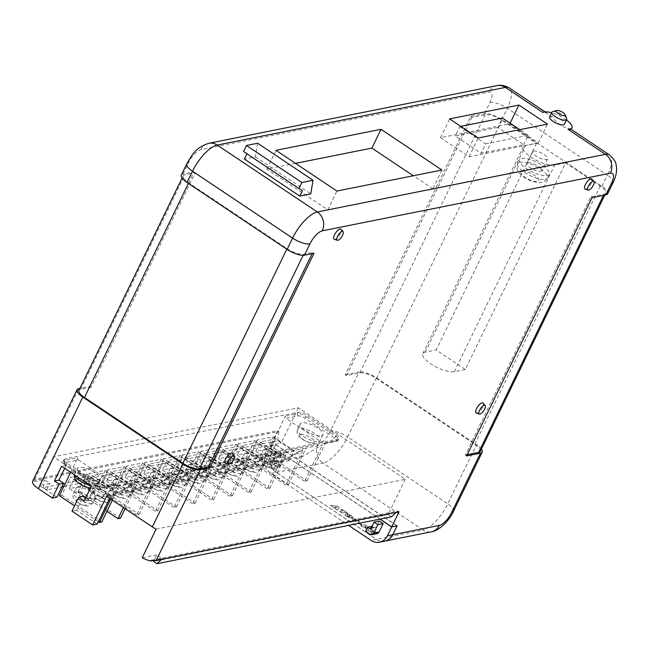 <?xml version="1.0" encoding="UTF-8"?>
<svg xmlns="http://www.w3.org/2000/svg" width="649" height="649" viewBox="0 0 649 649"><rect width="100%" height="100%" fill="white"/><g stroke="black" fill="none" stroke-linecap="round" stroke-linejoin="round"><path stroke-width="0.49" stroke-dasharray="3.25 2.43" d="M379.324 521.058L376.59 526.688A1.655 1.444 78.7 0 1 374.627 527.248L372.924 526.104L370.871 530.33L375.13 533.178A3.31 2.88 -101.3 0 0 377.15 533.608M384.792 541.128A13.791 12.007 78.7 0 1 376.388 539.343L276.296 472.423A13.791 12.007 78.7 0 1 271.347 453.562L266.017 454.625L270.3 445.798L379.949 519.111M266.017 454.625A13.791 12.007 -101.3 0 0 270.966 473.486L348.586 525.382M273.002 461.163A3.31 2.88 -101.3 0 0 274.186 465.69L278.445 468.537L280.498 464.311L278.794 463.167A1.655 1.444 78.7 0 1 278.202 460.904L280.936 455.274L277.107 452.71L273.002 461.163L267.664 462.226A3.31 2.88 -101.3 0 0 268.856 466.753L273.115 469.6L278.445 468.537M270.3 445.798L275.63 444.735L271.347 453.562M275.63 444.735L396.928 525.828M371.966 526.298L372.924 526.104M365.541 531.401L370.871 530.33M273.115 469.6L275.168 465.374L280.498 464.311M275.168 465.374L273.464 464.238A1.655 1.444 78.7 0 1 272.872 461.974L275.606 456.336L280.936 455.274M275.606 456.336L271.769 453.773L277.107 452.71M271.769 453.773L267.664 462.226M497.872 127.431L455.225 135.965L481.055 153.237L523.702 144.703L497.872 127.431L502.431 118.045M460.782 126.377L459.784 126.571L455.225 135.965M459.784 126.571L485.614 143.843L481.055 153.237M485.614 143.843L528.262 135.317L523.702 144.703M528.262 135.317L519.808 129.662M339.597 511.436L341.804 512.913L345.017 512.272L346.955 513.57L348.059 513.351L341.966 509.278L340.863 509.497L342.802 510.795L339.549 511.534L341.804 512.913M341.763 513.01L344.968 512.369L346.915 513.667L348.018 513.44L341.918 509.368L340.814 509.587L342.802 510.795M342.761 510.893L339.549 511.534M370.684 532.35L372.948 533.859L377.256 532.991L371.982 529.681L368.648 529.113L367.902 529.535L368.421 530.679L372.988 533.762L377.304 532.902L372.031 529.592L368.697 529.024L367.942 529.438L368.47 530.582L370.733 532.253M371.845 532.164L370.855 530.59L373.946 531.742L371.845 532.164L370.904 530.501L373.986 531.645L371.893 532.066M370.36 530.825L370.904 530.501L370.36 530.825M358.053 522.859L360.438 524.457L361.542 524.238L359.157 522.64L358.005 522.956L360.438 524.457M360.39 524.554L361.501 524.327L359.157 522.64M359.116 522.737L358.005 522.956M353.186 520.741L358.353 522.275L359.238 521.804L357.615 519.857L352.431 518.316L351.555 518.786L353.186 520.741L358.402 522.177L359.278 521.715L357.656 519.768L352.48 518.218L351.596 518.689L353.234 520.652M354.459 519.679L356.601 520.052L356.317 520.92L354.176 520.539L354.459 519.679L356.65 519.954L356.358 520.822L354.216 520.441L354.508 519.581L354.176 520.539L354.459 519.679M356.601 520.052L356.317 520.92L356.601 520.052M335.371 508.735L337.521 510.171L339.435 507.705L337.196 506.204L330.455 505.449L337.569 510.082L339.484 507.615L337.237 506.115L330.495 505.352L335.419 508.638M336.953 507.226L336.141 507.997L334.746 507.072L336.993 507.129L336.182 507.907L334.795 506.974L336.993 507.129M360.844 525.763L366.677 528.894L367.691 528.692L366.896 526.161L365.046 524.927L360.933 525.057L361.728 525.585L360.844 525.763L362.832 526.972L363.716 526.793L366.717 528.805L367.74 528.602L366.936 526.063L365.095 524.83L360.982 524.96L361.777 525.495L360.893 525.674M365.793 526.42L366.141 527.726L364.568 526.672L365.841 526.331L366.19 527.629L364.608 526.574L365.841 526.331M349.349 516.937L347.88 516.426L347.499 515.695L349.397 516.847L347.539 515.606L349.032 516.109L349.349 516.937M351.231 518.251L351.206 517.253L353.251 517.488L352.894 517.764L351.417 515.72L347.499 514.162L347.515 514.917L345.106 514.625L345.528 514.316C344.822 514.681 345.325 515.411 347.037 516.507L351.231 518.251L351.158 517.35L352.934 517.667L351.458 515.622L347.548 514.065L347.564 514.819L345.487 514.414C344.781 514.771 345.276 515.501 346.996 516.604L351.231 518.251M347.499 514.162L347.515 514.917L347.499 514.162M350.939 516.539L349.308 515.322L350.939 516.539M349.641 516.069L349.308 515.322L349.641 516.069M98.502 480.406A12.631 4.089 25.9 0 0 100.116 479.408A12.631 4.089 25.9 0 0 92.783 471.385A12.631 4.089 25.9 0 0 79.008 467.369A12.631 4.089 25.9 0 0 77.393 468.367A12.631 4.089 25.9 0 0 84.727 476.39A12.631 4.089 25.9 0 0 98.502 480.406M321.369 435.82A12.631 4.089 25.9 0 0 322.975 434.822A12.631 4.089 25.9 0 0 315.641 426.799A12.631 4.089 25.9 0 0 301.866 422.783A12.631 4.089 25.9 0 0 300.252 423.781A12.631 4.089 25.9 0 0 307.585 431.804A12.631 4.089 25.9 0 0 321.369 435.82M77.336 487.294A11.033 3.578 -154.1 0 1 89.375 490.806A11.033 3.578 -154.1 0 1 95.784 497.807A11.033 3.578 -154.1 0 1 94.373 498.683A11.033 3.578 -154.1 0 1 82.342 495.171A11.033 3.578 -154.1 0 1 75.933 488.17A11.033 3.578 -154.1 0 1 77.336 487.294M95.995 483.562A11.033 3.578 -154.1 0 1 108.034 487.066A11.033 3.578 -154.1 0 1 114.443 494.076A11.033 3.578 -154.1 0 1 113.031 494.952A11.033 3.578 -154.1 0 1 101.001 491.439A11.033 3.578 -154.1 0 1 94.584 484.438A11.033 3.578 -154.1 0 1 95.995 483.562M114.654 479.83A11.033 3.578 -154.1 0 1 126.693 483.335A11.033 3.578 -154.1 0 1 133.102 490.344A11.033 3.578 -154.1 0 1 131.69 491.22A11.033 3.578 -154.1 0 1 119.659 487.707A11.033 3.578 -154.1 0 1 113.242 480.698A11.033 3.578 -154.1 0 1 114.654 479.83M133.313 476.09A11.033 3.578 -154.1 0 1 145.352 479.603A11.033 3.578 -154.1 0 1 151.761 486.612A11.033 3.578 -154.1 0 1 150.349 487.488A11.033 3.578 -154.1 0 1 138.31 483.976A11.033 3.578 -154.1 0 1 131.901 476.966A11.033 3.578 -154.1 0 1 133.313 476.09M151.971 472.358A11.033 3.578 -154.1 0 1 164.01 475.871A11.033 3.578 -154.1 0 1 170.419 482.88A11.033 3.578 -154.1 0 1 169.008 483.748A11.033 3.578 -154.1 0 1 156.969 480.244A11.033 3.578 -154.1 0 1 150.56 473.235A11.033 3.578 -154.1 0 1 151.971 472.358M170.63 468.627A11.033 3.578 -154.1 0 1 182.669 472.139A11.033 3.578 -154.1 0 1 189.078 479.14A11.033 3.578 -154.1 0 1 187.666 480.017A11.033 3.578 -154.1 0 1 175.628 476.512A11.033 3.578 -154.1 0 1 169.219 469.503A11.033 3.578 -154.1 0 1 170.63 468.627M189.289 464.895A11.033 3.578 -154.1 0 1 201.328 468.408A11.033 3.578 -154.1 0 1 207.737 475.409A11.033 3.578 -154.1 0 1 206.325 476.285A11.033 3.578 -154.1 0 1 194.286 472.772A11.033 3.578 -154.1 0 1 187.877 465.771A11.033 3.578 -154.1 0 1 189.289 464.895M207.948 461.163A11.033 3.578 -154.1 0 1 219.979 464.676A11.033 3.578 -154.1 0 1 226.396 471.677A11.033 3.578 -154.1 0 1 224.984 472.553A11.033 3.578 -154.1 0 1 212.945 469.04A11.033 3.578 -154.1 0 1 206.536 462.039A11.033 3.578 -154.1 0 1 207.948 461.163M226.606 457.431A11.033 3.578 -154.1 0 1 238.637 460.936A11.033 3.578 -154.1 0 1 245.054 467.945A11.033 3.578 -154.1 0 1 243.643 468.821A11.033 3.578 -154.1 0 1 231.604 465.309A11.033 3.578 -154.1 0 1 225.195 458.308A11.033 3.578 -154.1 0 1 226.606 457.431M245.265 453.7A11.033 3.578 -154.1 0 1 257.296 457.204A11.033 3.578 -154.1 0 1 263.705 464.213A11.033 3.578 -154.1 0 1 262.301 465.09A11.033 3.578 -154.1 0 1 250.263 461.577A11.033 3.578 -154.1 0 1 243.854 454.568A11.033 3.578 -154.1 0 1 245.265 453.7M263.924 449.96A11.033 3.578 -154.1 0 1 275.955 453.473A11.033 3.578 -154.1 0 1 282.364 460.482A11.033 3.578 -154.1 0 1 280.96 461.358A11.033 3.578 -154.1 0 1 268.921 457.845A11.033 3.578 -154.1 0 1 262.512 450.836A11.033 3.578 -154.1 0 1 263.924 449.96M225.576 463.297A6.068 2.255 123.8 0 0 231.661 457.561A6.068 2.255 123.8 0 0 232.285 453.262M334.349 239.303A6.068 2.255 123.8 0 0 340.433 233.567A6.068 2.255 123.8 0 0 341.049 229.267M476.398 413.121A6.068 2.255 123.8 0 0 482.483 407.377A6.068 2.255 123.8 0 0 483.107 403.086M585.171 189.119A6.068 2.255 123.8 0 0 591.255 183.383A6.068 2.255 123.8 0 0 591.872 179.083M566.48 119.984A16.614 5.379 25.9 0 0 551.593 112.748M571.193 129.346L561.417 126.101L547.488 113.494L544.089 112.147L542.832 112.472M521.65 158.502A16.549 5.362 -154.1 0 1 539.708 163.767A16.549 5.362 -154.1 0 1 549.322 174.273A16.549 5.362 -154.1 0 1 547.204 175.587A16.549 5.362 -154.1 0 1 529.154 170.322A16.549 5.362 -154.1 0 1 519.541 159.816A16.549 5.362 -154.1 0 1 521.65 158.502M552.899 111.587A8.275 2.677 -154.1 0 1 560.655 113.543A8.275 2.677 -154.1 0 1 566.682 118.426M533.738 151.03A8.275 2.677 -154.1 0 1 542.767 153.667A8.275 2.677 -154.1 0 1 547.578 158.916A8.275 2.677 -154.1 0 1 546.523 159.573A8.275 2.677 -154.1 0 1 537.494 156.944A8.275 2.677 -154.1 0 1 532.683 151.688A8.275 2.677 -154.1 0 1 533.738 151.03M528.043 162.769A8.275 2.677 -154.1 0 1 537.072 165.406A8.275 2.677 -154.1 0 1 541.874 170.655A8.275 2.677 -154.1 0 1 540.82 171.312A8.275 2.677 -154.1 0 1 531.791 168.683A8.275 2.677 -154.1 0 1 526.988 163.426A8.275 2.677 -154.1 0 1 528.043 162.769M549.557 116.942A8.275 2.677 -154.1 0 1 550.612 116.285A8.275 2.677 -154.1 0 1 559.641 118.913A8.275 2.677 -154.1 0 1 564.452 124.17M78.391 459.914L115.879 484.973L102.282 487.691A4.965 1.606 -154.1 0 1 96.052 485.606L66.23 465.674A4.965 1.606 -154.1 0 1 64.803 462.632L78.391 459.914A1.655 1.444 78.7 0 1 77.799 457.65L64.202 460.368L64.892 458.957L298.386 412.245A6.62 2.142 -154.1 0 1 306.693 415.019L336.507 434.952A6.62 2.142 -154.1 0 1 339.265 438.489A6.62 2.142 -154.1 0 1 338.421 439.016L104.927 485.728A6.62 2.142 -154.1 0 1 96.62 482.953L66.798 463.013A6.62 2.142 -154.1 0 1 64.04 459.484A6.62 2.142 -154.1 0 1 64.892 458.957M323.518 443.429L286.039 418.37L298.297 415.912A4.965 1.606 -154.1 0 1 304.527 417.997L334.34 437.929A4.965 1.606 -154.1 0 1 335.776 440.979L323.518 443.429A1.655 1.444 -101.3 0 0 325.482 442.878L337.74 440.42L338.421 439.016M102.704 497.921L87.656 500.931L69.281 488.64L84.329 485.63L102.704 497.921L107.263 488.527L92.215 491.536L73.84 479.254L88.889 476.244L107.263 488.527M121.363 494.189L106.314 497.199L87.94 484.908L102.988 481.899L121.363 494.189L125.922 484.795L110.874 487.805L92.499 475.522L107.547 472.504L125.922 484.795M140.022 490.457L124.973 493.467L106.598 481.177L121.647 478.167L140.022 490.457L144.581 481.063L129.532 484.073L111.157 471.782L126.206 468.773L144.581 481.063M158.68 486.718L143.632 489.727L125.257 477.445L140.306 474.435L158.68 486.718L163.24 477.331L148.191 480.341L129.816 468.051L144.865 465.041L163.24 477.331M177.339 482.986L162.291 485.996L143.916 473.713L158.956 470.703L177.339 482.986L181.898 473.6L166.85 476.609L148.475 464.319L163.524 461.309L181.898 473.6M195.998 479.254L180.949 482.264L162.575 469.981L177.615 466.972L195.998 479.254L200.557 469.86L185.509 472.87L167.134 460.587L182.182 457.577L200.557 469.86M214.657 475.522L199.608 478.532L181.233 466.25L196.274 463.232L214.657 475.522L219.216 466.128L204.167 469.138L185.792 456.855L200.841 453.846L219.216 466.128M233.316 471.791L218.267 474.8L199.892 462.51L214.933 459.5L233.316 471.791L237.875 462.396L222.826 465.406L204.451 453.124L219.5 450.114L237.875 462.396M251.974 468.059L236.926 471.069L218.551 458.778L233.591 455.768L251.974 468.059L256.533 458.665L241.485 461.674L223.11 449.392L238.151 446.374L256.533 458.665M270.633 464.327L255.584 467.337L237.201 455.046L252.25 452.037L270.633 464.327L275.192 454.933L260.144 457.943L241.769 445.652L256.809 442.642L275.192 454.933M116.049 493.759L99.784 497.012L70.392 477.356L86.658 474.103L116.049 493.759L135.811 482.093L119.554 485.347L99.784 497.012M134.7 490.027L118.443 493.281L89.051 473.624L105.316 470.371L134.7 490.027L154.47 478.362L138.213 481.615L118.443 493.281M153.359 486.288L137.101 489.541L107.71 469.892L123.967 466.639L153.359 486.288L173.129 474.622L156.871 477.875L137.101 489.541M172.017 482.556L155.76 485.809L126.368 466.16L142.626 462.907L172.017 482.556L191.788 470.89L175.53 474.143L155.76 485.809M190.676 478.824L174.419 482.077L145.027 462.429L161.285 459.176L190.676 478.824L210.446 467.158L194.189 470.411L174.419 482.077M209.335 475.092L193.078 478.345L163.686 458.697L179.943 455.444L209.335 475.092L229.105 463.427L212.848 466.68L193.078 478.345M227.994 471.361L211.736 474.614L182.345 454.965L198.602 451.712L227.994 471.361L247.764 459.695L231.506 462.948L211.736 474.614M246.652 467.629L230.395 470.882L201.003 451.225L217.261 447.98L246.652 467.629L266.423 455.963L250.165 459.216L230.395 470.882M265.311 463.897L249.054 467.15L219.662 447.494L235.92 444.241L265.311 463.897L285.081 452.231L268.824 455.484L249.054 467.15M283.97 460.157L267.713 463.41L238.321 443.762L254.578 440.509L283.97 460.157L303.74 448.491L287.475 451.745L267.713 463.41M289.292 460.587L274.243 463.597L255.86 451.315L270.909 448.305L289.292 460.587L293.851 451.201L278.802 454.211L260.427 441.92L275.468 438.911L293.851 451.201M302.629 456.425L286.371 459.679L256.98 440.03L273.237 436.777L302.629 456.425L322.399 444.76L306.133 448.013L286.371 459.679M106.574 496.323L111.109 495.414L95.955 485.282L91.42 486.19M156.109 529.138L405.244 479.295L298.337 407.815L53.38 456.823L66.133 465.349L61.606 466.258M63.772 486.539L281.236 443.032L277.829 440.752L43.264 487.683L46.671 489.963L61.882 486.92M405.244 479.295L388.143 514.511L153.586 561.442M388.143 514.511L391.55 516.791M56.925 497.134L39.475 485.468L49.868 483.383L44.221 479.611L32.45 481.972M53.38 456.823L39.475 485.468M66.133 465.349L64.689 468.318M33.058 480.349A13.791 4.47 25.9 0 1 34.819 479.262L277.642 430.676L270.349 445.709L275.736 444.63L397.123 525.787M181.274 175.116A13.791 4.47 -154.1 0 1 183.034 174.021L193.954 171.839L89.749 386.439L79.924 388.41M480.357 451.347A13.24 4.292 25.9 0 0 474.841 444.281L376.452 378.505A13.24 4.292 25.9 0 0 359.83 372.948L346.501 375.617L345.227 374.757L470.639 116.479L484.503 113.713A13.791 4.47 25.9 0 1 501.815 119.497L601.907 186.417A13.791 4.47 25.9 0 1 607.651 193.775M345.227 374.757L359.092 371.991L330.357 431.155A13.791 5.119 123.8 0 1 317.994 444.232L271.404 453.554L275.736 444.63M257.669 143.251L255.398 156.847L244.365 159.054M255.398 156.847L310.766 193.864M536.496 143.38L436.16 349.998L465.292 369.476L565.628 162.858L554.684 165.049A18.87 6.109 -154.1 0 1 534.103 159.046A18.87 6.109 -154.1 0 1 523.143 147.063A18.87 6.109 -154.1 0 1 525.552 145.563L536.496 143.38L501.864 120.227A13.24 4.292 25.9 0 0 485.241 114.67L471.92 117.339L470.639 116.479M466.615 455.923L465.341 455.063L590.752 196.785L604.081 194.124A13.24 4.292 25.9 0 0 605.768 193.069A13.24 4.292 25.9 0 0 600.252 186.012L565.628 162.858M271.404 453.554A13.791 12.007 -101.3 0 0 276.344 472.407L376.444 539.327A13.791 12.007 -101.3 0 0 384.825 541.12M376.396 377.775L476.496 444.695L447.761 503.859L347.669 436.939L376.396 377.775A13.791 4.47 25.9 0 0 359.092 371.991M481.453 449.092A13.791 4.47 25.9 0 0 476.496 444.695M380.095 519.078L270.349 445.709M399.038 511.842L397.756 510.982L396.247 512.394M298.337 407.815L281.236 443.032M277.829 440.752L278.924 431.536L277.642 430.676M346.501 375.617L471.92 117.339M592.026 197.645L590.752 196.785M465.341 455.063L467.215 454.689M440.501 137.693L469.032 156.774L538.337 142.91L509.798 123.829L440.501 137.693L449.619 118.913M509.798 123.829L510.114 123.18M538.337 142.91L547.456 124.129M469.032 156.774L478.159 137.994M295.514 163.37L266.877 169.105L327.786 209.822L432.802 188.818L441.92 170.03M327.786 209.822L336.904 191.041M266.877 169.105L275.995 150.317M432.802 188.818L413.275 175.765M89.749 386.439L91.03 387.299L195.235 172.691L184.843 174.768A13.24 4.292 25.9 0 0 183.156 175.822A13.24 4.292 25.9 0 0 188.672 182.888L287.061 248.664A13.24 4.292 25.9 0 0 303.675 254.221L312.737 252.412L314.011 253.264M193.954 171.839L195.235 172.691M312.137 253.637L312.737 252.412M91.03 387.299L80.638 389.376A13.24 4.292 25.9 0 0 78.951 390.422M465.292 369.476L454.357 371.666A18.87 6.109 -154.1 0 1 433.775 365.663A18.87 6.109 -154.1 0 1 422.815 353.681A18.87 6.109 -154.1 0 1 425.225 352.188L436.16 349.998M246.92 153.781L302.434 190.506M247.066 153.488L243.545 151.517M111.109 495.414L109.665 498.383M153.342 560.452L162.42 558.635L156.774 554.863L154.032 560.517M156.774 554.863L142.196 557.783M46.671 489.963L49.868 483.383M85.7 497.961L88.791 500.03L95.955 485.282M97.196 524.059L76.517 510.236L83.267 496.331M151.769 560.201L397.756 510.982M162.42 558.635L161.682 559.324M32.929 480.747L278.924 431.536M43.264 487.683L44.221 479.611M76.517 510.236L71.982 511.136M88.791 500.03L84.256 500.931M110.711 499.089L117.834 484.414A1.655 1.444 78.7 0 1 115.879 484.973M112.35 500.184L119.554 485.347M123.432 507.591L135.811 482.093M125.062 508.686L138.213 481.615M136.688 514.99L96.644 488.218L99.046 487.74L139.081 514.503L136.688 514.99L154.47 478.362M139.081 514.503L156.871 477.875M155.346 511.258L115.303 484.487L117.704 484.008L157.739 510.771L155.346 511.258L173.129 474.622M157.739 510.771L175.53 474.143M174.005 507.518L133.962 480.755L136.363 480.276L176.398 507.039L174.005 507.518L191.788 470.89M176.398 507.039L194.189 470.411M192.664 503.786L152.62 477.023L155.022 476.536L195.057 503.308L192.664 503.786L210.446 467.158M195.057 503.308L212.848 466.68M211.323 500.055L171.279 473.283L173.681 472.805L213.716 499.576L211.323 500.055L229.105 463.427M213.716 499.576L231.506 462.948M229.973 496.323L189.938 469.551L192.339 469.073L232.374 495.844L229.973 496.323L247.764 459.695M232.374 495.844L250.165 459.216M248.632 492.591L208.597 465.82L210.998 465.341L251.033 492.112L248.632 492.591L266.423 455.963M251.033 492.112L268.824 455.484M267.291 488.859L227.255 462.088L229.657 461.609L269.692 488.381L267.291 488.859L285.081 452.231M269.692 488.381L287.475 451.745M285.949 485.127L245.914 458.356L248.316 457.878L288.351 484.641L285.949 485.127L303.74 448.491M288.351 484.641L306.133 448.013M304.608 481.388L264.573 454.625L266.974 454.146L307.009 480.909L304.608 481.388L322.399 444.76M307.009 480.909L325.482 442.878M70.676 472.318L77.799 457.65M266.974 454.146L285.438 416.106A1.655 1.444 -101.3 0 0 286.039 418.37M264.573 454.625L273.237 436.777M248.316 457.878L256.98 440.03M245.914 458.356L254.578 440.509M229.657 461.609L238.321 443.762M227.255 462.088L235.92 444.241M210.998 465.341L219.662 447.494M208.597 465.82L217.261 447.98M192.339 469.073L201.003 451.225M189.938 469.551L198.602 451.712M173.681 472.805L182.345 454.965M171.279 473.283L179.943 455.444M155.022 476.536L163.686 458.697M152.62 477.023L161.285 459.176M136.363 480.276L145.027 462.429M133.962 480.755L142.626 462.907M117.704 484.008L126.368 466.16M115.303 484.487L123.967 466.639M99.046 487.74L107.71 469.892M96.644 488.218L105.316 470.371M106.947 511.307L77.985 491.95L80.387 491.471L89.051 473.624M77.985 491.95L86.658 474.103M59.335 495.682L61.728 495.203L70.392 477.356M80.387 491.471L120.422 518.243M98.315 521.747L74.546 505.855M61.728 495.203L101.763 521.974M274.243 463.597L278.802 454.211M255.86 451.315L260.427 441.92M270.909 448.305L275.468 438.911M255.584 467.337L260.144 457.943M237.201 455.046L241.769 445.652M252.25 452.037L256.809 442.642M236.926 471.069L241.485 461.674M218.551 458.778L223.11 449.392M233.591 455.768L238.151 446.374M218.267 474.8L222.826 465.406M199.892 462.51L204.451 453.124M214.933 459.5L219.5 450.114M199.608 478.532L204.167 469.138M181.233 466.25L185.792 456.855M196.274 463.232L200.841 453.846M180.949 482.264L185.509 472.87M162.575 469.981L167.134 460.587M177.615 466.972L182.182 457.577M162.291 485.996L166.85 476.609M143.916 473.713L148.475 464.319M158.956 470.703L163.524 461.309M143.632 489.727L148.191 480.341M125.257 477.445L129.816 468.051M140.306 474.435L144.865 465.041M124.973 493.467L129.532 484.073M106.598 481.177L111.157 471.782M121.647 478.167L126.206 468.773M106.314 497.199L110.874 487.805M87.94 484.908L92.499 475.522M102.988 481.899L107.547 472.504M87.656 500.931L92.215 491.536M69.281 488.64L73.84 479.254M84.329 485.63L88.889 476.244M270.966 473.486L276.296 472.423M376.388 539.343L371.058 540.406M369.8 534.249L375.13 533.178M371.26 527.759L376.59 526.688M371.155 527.937L374.627 527.248M268.856 466.753L274.186 465.69M273.464 464.238L278.794 463.167M272.872 461.974L278.202 460.904M90.471 485.549A12.631 4.089 25.9 0 0 95.768 486.044A12.631 4.089 25.9 0 0 97.382 485.038A12.631 4.089 25.9 0 0 90.041 477.023A12.631 4.089 25.9 0 0 76.266 472.999A12.631 4.089 25.9 0 0 74.659 474.005A12.631 4.089 25.9 0 0 74.53 474.898M77.848 479.035A8.218 2.661 -154.1 0 1 88.167 482.483A8.218 2.661 -154.1 0 1 90.535 487.521A8.218 2.661 -154.1 0 1 80.225 484.073A8.218 2.661 -154.1 0 1 77.848 479.035M318.627 441.458A12.631 4.089 25.9 0 0 320.241 440.452A12.631 4.089 25.9 0 0 312.907 432.437A12.631 4.089 25.9 0 0 299.124 428.413A12.631 4.089 25.9 0 0 297.518 429.419A12.631 4.089 25.9 0 0 304.852 437.434A12.631 4.089 25.9 0 0 318.627 441.458M300.714 434.449A8.218 2.661 -154.1 0 1 311.025 437.897A8.218 2.661 -154.1 0 1 313.394 442.934A8.218 2.661 -154.1 0 1 303.083 439.487A8.218 2.661 -154.1 0 1 300.714 434.449M92.093 503.381A11.033 3.578 25.9 0 0 93.505 502.504A11.033 3.578 25.9 0 0 87.096 495.495A11.033 3.578 25.9 0 0 75.057 491.991A11.033 3.578 25.9 0 0 73.645 492.867A11.033 3.578 25.9 0 0 80.062 499.868A11.033 3.578 25.9 0 0 92.093 503.381M77.036 499.535A5.516 1.785 -154.1 0 1 83.964 501.847A5.516 1.785 -154.1 0 1 85.554 505.23A5.516 1.785 -154.1 0 1 78.626 502.91A5.516 1.785 -154.1 0 1 77.036 499.535M110.752 499.649A11.033 3.578 25.9 0 0 112.163 498.773A11.033 3.578 25.9 0 0 105.755 491.764A11.033 3.578 25.9 0 0 93.716 488.259A11.033 3.578 25.9 0 0 92.304 489.127A11.033 3.578 25.9 0 0 98.713 496.136A11.033 3.578 25.9 0 0 110.752 499.649M95.695 495.795A5.516 1.785 -154.1 0 1 102.623 498.116A5.516 1.785 -154.1 0 1 104.213 501.49A5.516 1.785 -154.1 0 1 97.285 499.178A5.516 1.785 -154.1 0 1 95.695 495.795M129.411 495.917A11.033 3.578 25.9 0 0 130.822 495.041A11.033 3.578 25.9 0 0 124.413 488.032A11.033 3.578 25.9 0 0 112.374 484.519A11.033 3.578 25.9 0 0 110.963 485.395A11.033 3.578 25.9 0 0 117.372 492.404A11.033 3.578 25.9 0 0 129.411 495.917M114.354 492.064A5.516 1.785 -154.1 0 1 121.282 494.384A5.516 1.785 -154.1 0 1 122.872 497.759A5.516 1.785 -154.1 0 1 115.944 495.447A5.516 1.785 -154.1 0 1 114.354 492.064M148.069 492.177A11.033 3.578 25.9 0 0 149.481 491.309A11.033 3.578 25.9 0 0 143.072 484.3A11.033 3.578 25.9 0 0 131.033 480.787A11.033 3.578 25.9 0 0 129.622 481.663A11.033 3.578 25.9 0 0 136.03 488.673A11.033 3.578 25.9 0 0 148.069 492.177M133.013 488.332A5.516 1.785 -154.1 0 1 139.933 490.644A5.516 1.785 -154.1 0 1 141.531 494.027A5.516 1.785 -154.1 0 1 134.603 491.715A5.516 1.785 -154.1 0 1 133.013 488.332M166.728 488.446A11.033 3.578 25.9 0 0 168.14 487.569A11.033 3.578 25.9 0 0 161.731 480.568A11.033 3.578 25.9 0 0 149.692 477.056A11.033 3.578 25.9 0 0 148.28 477.932A11.033 3.578 25.9 0 0 154.689 484.941A11.033 3.578 25.9 0 0 166.728 488.446M151.671 484.6A5.516 1.785 -154.1 0 1 158.591 486.912A5.516 1.785 -154.1 0 1 160.189 490.295A5.516 1.785 -154.1 0 1 153.261 487.983A5.516 1.785 -154.1 0 1 151.671 484.6M185.387 484.714A11.033 3.578 25.9 0 0 186.798 483.838A11.033 3.578 25.9 0 0 180.381 476.837A11.033 3.578 25.9 0 0 168.351 473.324A11.033 3.578 25.9 0 0 166.939 474.2A11.033 3.578 25.9 0 0 173.348 481.201A11.033 3.578 25.9 0 0 185.387 484.714M170.33 480.868A5.516 1.785 -154.1 0 1 177.25 483.181A5.516 1.785 -154.1 0 1 178.848 486.563A5.516 1.785 -154.1 0 1 171.92 484.251A5.516 1.785 -154.1 0 1 170.33 480.868M204.046 480.982A11.033 3.578 25.9 0 0 205.457 480.106A11.033 3.578 25.9 0 0 199.04 473.105A11.033 3.578 25.9 0 0 187.009 469.592A11.033 3.578 25.9 0 0 185.598 470.468A11.033 3.578 25.9 0 0 192.007 477.469A11.033 3.578 25.9 0 0 204.046 480.982M188.989 477.137A5.516 1.785 -154.1 0 1 195.909 479.449A5.516 1.785 -154.1 0 1 197.507 482.832A5.516 1.785 -154.1 0 1 190.579 480.511A5.516 1.785 -154.1 0 1 188.989 477.137M222.704 477.25A11.033 3.578 25.9 0 0 224.108 476.374A11.033 3.578 25.9 0 0 217.699 469.365A11.033 3.578 25.9 0 0 205.668 465.86A11.033 3.578 25.9 0 0 204.257 466.736A11.033 3.578 25.9 0 0 210.665 473.738A11.033 3.578 25.9 0 0 222.704 477.25M207.648 473.405A5.516 1.785 -154.1 0 1 214.568 475.717A5.516 1.785 -154.1 0 1 216.166 479.1A5.516 1.785 -154.1 0 1 209.238 476.78A5.516 1.785 -154.1 0 1 207.648 473.405M241.363 473.519A11.033 3.578 25.9 0 0 242.767 472.642A11.033 3.578 25.9 0 0 236.358 465.633A11.033 3.578 25.9 0 0 224.327 462.129A11.033 3.578 25.9 0 0 222.915 462.997A11.033 3.578 25.9 0 0 229.324 470.006A11.033 3.578 25.9 0 0 241.363 473.519M226.306 469.665A5.516 1.785 -154.1 0 1 233.226 471.985A5.516 1.785 -154.1 0 1 234.824 475.36A5.516 1.785 -154.1 0 1 227.896 473.048A5.516 1.785 -154.1 0 1 226.306 469.665M260.022 469.787A11.033 3.578 25.9 0 0 261.425 468.911A11.033 3.578 25.9 0 0 255.016 461.901A11.033 3.578 25.9 0 0 242.986 458.389A11.033 3.578 25.9 0 0 241.574 459.265A11.033 3.578 25.9 0 0 247.983 466.274A11.033 3.578 25.9 0 0 260.022 469.787M244.965 465.933A5.516 1.785 -154.1 0 1 251.885 468.254A5.516 1.785 -154.1 0 1 253.483 471.628A5.516 1.785 -154.1 0 1 246.555 469.316A5.516 1.785 -154.1 0 1 244.965 465.933M278.681 466.047A11.033 3.578 25.9 0 0 280.084 465.179A11.033 3.578 25.9 0 0 273.675 458.17A11.033 3.578 25.9 0 0 261.644 454.657A11.033 3.578 25.9 0 0 260.233 455.533A11.033 3.578 25.9 0 0 266.642 462.542A11.033 3.578 25.9 0 0 278.681 466.047M263.624 462.202A5.516 1.785 -154.1 0 1 270.544 464.514A5.516 1.785 -154.1 0 1 272.142 467.897A5.516 1.785 -154.1 0 1 265.214 465.584A5.516 1.785 -154.1 0 1 263.624 462.202M545.387 179.343A16.549 5.362 25.9 0 0 547.496 178.029A16.549 5.362 25.9 0 0 537.883 167.523A16.549 5.362 25.9 0 0 519.825 162.258A16.549 5.362 25.9 0 0 517.715 163.572A16.549 5.362 25.9 0 0 527.329 174.078A16.549 5.362 25.9 0 0 545.387 179.343M522.202 171.312A9.93 3.221 -154.1 0 1 534.671 175.473A9.93 3.221 -154.1 0 1 537.534 181.558A9.93 3.221 -154.1 0 1 525.073 177.396A9.93 3.221 -154.1 0 1 522.202 171.312M64.803 462.632A1.655 1.444 78.7 0 1 64.202 460.368A6.62 2.142 25.9 0 0 63.359 460.895A6.62 2.142 25.9 0 0 66.117 464.424L95.93 484.357L96.62 482.953M96.052 485.606A1.655 0.617 -56.2 0 1 95.809 485.574A1.655 0.617 -56.2 0 1 95.93 484.357A6.62 2.142 25.9 0 0 104.246 487.139L104.927 485.728M66.23 465.674A1.655 0.617 -56.2 0 1 65.995 465.641A1.655 0.617 -56.2 0 1 66.117 464.424L66.798 463.013M335.776 440.979A1.655 1.444 78.7 0 0 337.74 440.42A6.62 2.142 25.9 0 0 338.583 439.892A6.62 2.142 25.9 0 0 335.825 436.363L336.507 434.952M334.34 437.929A1.655 0.617 -56.2 0 0 335.825 436.363L306.012 416.431L306.693 415.019M304.527 417.997A1.655 0.617 -56.2 0 0 306.012 416.431A6.62 2.142 25.9 0 0 297.704 413.656L298.386 412.245M34.819 479.262L78.829 388.629M183.034 174.021L188.51 162.753A13.791 5.119 123.8 0 1 200.874 149.684L489.013 92.036A13.791 5.119 123.8 0 1 489.971 102.437L484.503 113.713M474.841 444.281L600.252 186.012M376.452 378.505L501.864 120.227M501.815 119.497L507.283 108.229L607.375 175.149L601.907 186.417M609.387 154.876A27.591 10.238 123.8 0 1 607.375 175.149A13.791 4.47 -154.1 0 1 613.127 182.507M489.971 102.437A13.791 4.47 -154.1 0 1 507.283 108.229A27.591 10.238 123.8 0 0 509.295 87.956M276.344 472.407L322.942 463.086L423.034 530.006L376.444 539.327M453.505 511.225A13.791 4.47 25.9 0 0 447.761 503.859A27.591 10.238 123.8 0 1 423.034 530.006A13.791 12.007 -101.3 0 0 431.439 531.799M317.994 444.232A13.791 12.007 -101.3 0 0 322.942 463.086A27.591 10.238 123.8 0 0 347.669 436.939A13.791 4.47 25.9 0 0 330.357 431.155M186.75 163.848A13.791 4.47 -154.1 0 1 188.51 162.753M496.956 85.627A13.791 12.007 -101.3 0 0 489.013 92.036M200.874 149.684A13.791 12.007 78.7 0 1 208.816 143.275M603.481 195.349L604.081 194.124M359.83 372.948L485.241 114.67M80.638 389.376L184.843 174.768M188.413 183.407L188.672 182.888M286.801 249.192L287.061 248.664M303.156 255.308L303.675 254.221M425.225 352.188L525.552 145.563M454.357 371.666L554.684 165.049M102.282 487.691A1.655 1.444 -101.3 0 0 104.246 487.139L117.834 484.414M298.297 415.912A1.655 1.444 -101.3 0 1 297.704 413.656L285.438 416.106M370.303 528.521L375.633 527.459M100.116 479.408L97.382 485.038C95.833 487.131 94.454 488.153 93.229 488.089L90.446 488.202M322.975 434.822L320.241 440.452C318.691 442.545 317.312 443.567 316.087 443.502C313.597 444.297 309.151 442.999 302.775 439.608C296.812 434.432 296.674 435.284 297.518 429.419L300.252 423.781M95.784 497.807L93.505 502.504L88.921 505.944C78.894 507.007 69.621 496.542 73.645 492.867L75.933 488.17M114.443 494.076L112.163 498.773L107.58 502.212C97.553 503.275 88.28 492.802 92.304 489.127L94.584 484.438M133.102 490.344L130.822 495.041L126.231 498.473C116.212 499.543 106.939 489.07 110.963 485.395L113.242 480.698M151.761 486.612L149.481 491.309L144.889 494.741C134.862 495.812 125.598 485.338 129.622 481.663L131.901 476.966M170.419 482.88L168.14 487.569L163.548 491.009C153.521 492.08 144.256 481.607 148.28 477.932L150.56 473.235M189.078 479.14L186.798 483.838L182.207 487.277C172.18 488.348 162.915 477.875 166.939 474.2L169.219 469.503M207.737 475.409L205.457 480.106L200.865 483.546C190.838 484.608 181.574 474.143 185.598 470.468L187.877 465.771M226.396 471.677L224.108 476.374L219.524 479.814C209.497 480.877 200.233 470.411 204.257 466.736L206.536 462.039M245.054 467.945L242.767 472.642L238.183 476.082C228.156 477.145 218.891 466.672 222.915 462.997L225.195 458.308M263.705 464.213L261.425 468.911L256.842 472.342C246.815 473.413 237.55 462.94 241.574 459.265L243.854 454.568M282.364 460.482L280.084 465.179L275.501 468.61C265.473 469.681 256.209 459.208 260.233 455.533L262.512 450.836M549.322 174.273L547.496 178.029C544.917 181.249 542.945 182.71 541.574 182.418C535.555 182.775 529.876 181.144 524.53 177.526C518.072 171.896 516.044 172.074 517.715 163.572L519.541 159.816M547.578 158.916L541.874 170.655M116.885 485.184L103.288 487.902L95.809 485.574L65.995 465.641C63.229 463.443 62.345 461.861 63.359 460.895L64.04 459.484M324.524 443.64L336.782 441.19L338.583 439.892L339.265 438.489M545.046 111.863L547.488 113.494M604.787 195.089L605.768 193.069M182.061 178.077L183.156 175.822M422.815 353.681L523.143 147.063M532.683 151.688L526.988 163.426M74.351 474.776L77.393 468.367"/><path stroke-width="0.97" d="M367.594 527.175L365.541 531.401L369.8 534.249A3.31 2.88 -101.3 0 0 371.82 534.671L377.15 533.608A3.31 2.88 -101.3 0 0 379.057 532.066L383.161 523.621L379.324 521.058L373.994 522.12L371.26 527.759A1.655 1.444 78.7 0 1 369.297 528.31L367.594 527.175L371.966 526.298M379.949 519.111L391.696 526.956L387.404 535.79L392.734 534.719A13.791 12.007 78.7 0 1 384.792 541.128L379.462 542.191A13.791 12.007 -101.3 0 0 387.404 535.79M348.586 525.382L371.058 540.406A13.791 12.007 -101.3 0 0 379.462 542.191M396.928 525.828L391.696 526.956M392.734 534.719L397.026 525.893M371.82 534.671A3.31 2.88 -101.3 0 0 373.727 533.137L377.832 524.684L383.161 523.621M377.832 524.684L373.994 522.12M519.808 129.662L502.431 118.045L460.782 126.377M233.794 459.354A5.184 1.923 123.8 0 0 234.321 455.687A5.184 1.923 123.8 0 0 228.781 460.36A5.184 1.923 123.8 0 0 228.594 464.254A5.184 1.923 123.8 0 0 233.794 459.354M234.321 455.687L232.285 453.262A6.068 2.255 123.8 0 0 225.803 458.738A6.068 2.255 123.8 0 0 225.576 463.297L228.594 464.254M342.558 235.36A5.184 1.923 123.8 0 0 343.086 231.693A5.184 1.923 123.8 0 0 337.553 236.358A5.184 1.923 123.8 0 0 337.358 240.26A5.184 1.923 123.8 0 0 342.558 235.36M343.086 231.693L341.049 229.267A6.068 2.255 123.8 0 0 334.568 234.735A6.068 2.255 123.8 0 0 334.349 239.303L337.358 240.26M484.616 409.17A5.184 1.923 123.8 0 0 485.144 405.503A5.184 1.923 123.8 0 0 479.603 410.176A5.184 1.923 123.8 0 0 479.416 414.07A5.184 1.923 123.8 0 0 484.616 409.17M485.144 405.503L483.107 403.086A6.068 2.255 123.8 0 0 476.626 408.554A6.068 2.255 123.8 0 0 476.398 413.121L479.416 414.07M593.381 185.176A5.184 1.923 123.8 0 0 593.908 181.509A5.184 1.923 123.8 0 0 588.375 186.182A5.184 1.923 123.8 0 0 588.181 190.076A5.184 1.923 123.8 0 0 593.381 185.176M593.908 181.509L591.872 179.083A6.068 2.255 123.8 0 0 585.39 184.559A6.068 2.255 123.8 0 0 585.171 189.119L588.181 190.076M551.593 112.748A16.614 5.379 25.9 0 0 544.17 111.985A16.614 5.379 25.9 0 0 542.832 112.472L505.36 87.412L217.22 145.06L317.312 211.98L605.452 154.332L567.972 129.281A16.614 5.379 25.9 0 0 569.814 129.127A16.614 5.379 25.9 0 0 571.931 127.812A16.614 5.379 25.9 0 0 566.48 119.984M567.972 129.281L571.193 129.346L609.387 154.876A27.591 10.238 123.8 0 0 605.452 154.332A13.791 12.007 -101.3 0 1 610.401 173.194A13.791 5.119 -56.2 0 1 611.366 183.602L605.89 194.87L592.026 197.645L466.615 455.923L480.479 453.148A13.791 4.47 25.9 0 0 482.239 452.053A13.791 4.47 25.9 0 0 481.453 449.092M564.484 115.603A4.965 1.606 25.9 0 0 565.092 114.581A4.965 1.606 25.9 0 0 561.474 111.652A4.965 1.606 25.9 0 0 556.818 110.476A4.965 1.606 25.9 0 0 556.696 110.508A4.965 1.606 25.9 0 0 558.359 113.591A4.965 1.606 25.9 0 0 564.484 115.603M565.092 114.581L566.682 118.426A8.275 2.677 -154.1 0 1 566.731 119.473A8.275 2.677 -154.1 0 1 565.677 120.13A8.275 2.677 -154.1 0 1 556.647 117.493A8.275 2.677 -154.1 0 1 551.837 112.245A8.275 2.677 -154.1 0 1 552.688 111.636A8.275 2.677 -154.1 0 1 552.899 111.587M566.731 119.473L564.452 124.17A8.275 2.677 -154.1 0 1 563.397 124.827A8.275 2.677 -154.1 0 1 554.368 122.19A8.275 2.677 -154.1 0 1 549.557 116.942L551.837 112.245M153.342 560.452L150.649 560.996A13.791 4.47 -154.1 0 1 142.196 557.783L156.109 529.138A13.791 4.47 25.9 0 1 152.353 526.923L106.574 496.323L92.669 524.968L71.982 511.136L78.732 497.239L84.256 500.931L91.42 486.19L61.606 466.258L54.443 480.998L59.14 484.138L52.391 498.043L38.348 488.648A13.791 4.47 -154.1 0 1 32.45 481.972L32.929 480.747A13.791 4.47 25.9 0 1 33.058 480.349L77.069 389.724A13.791 4.47 -154.1 0 1 78.829 388.629L79.924 388.41M61.882 486.92L63.772 486.539M161.682 559.324L156.993 563.713L391.55 516.791L396.247 512.394M156.993 563.713L153.586 561.442L154.032 560.517M64.689 468.318L58.978 480.098L63.675 483.237L56.925 497.134L52.391 498.043M182.061 178.077L78.951 390.422A13.24 4.292 25.9 0 0 84.467 397.488L182.856 463.272A13.24 4.292 25.9 0 0 199.47 468.829L208.532 467.012L209.805 467.872L200.217 469.787A13.791 4.47 -154.1 0 1 182.904 464.003L82.812 397.083A13.791 4.47 -154.1 0 1 77.069 389.724M384.825 541.12A13.791 12.007 -101.3 0 0 384.849 541.12A13.791 12.007 -101.3 0 0 392.791 534.711L397.123 525.787L391.736 526.866L399.038 511.842L156.206 560.42A13.791 4.47 25.9 0 1 151.769 560.201L150.649 560.996M610.401 173.194L322.261 230.841A13.791 5.119 -56.2 0 0 309.898 243.91L304.422 255.187L314.011 253.264L209.805 467.872M449.619 118.913L478.159 137.994L547.456 124.129L518.924 105.049L449.619 118.913M441.92 170.03L381.012 129.305L275.995 150.317L336.904 191.041L441.92 170.03M310.766 193.864L299.733 196.071L302.434 190.506L298.913 188.543L301.842 182.507L313.037 180.268L310.766 193.864M246.92 153.781L244.365 159.054L299.733 196.071M605.89 194.87A13.791 4.47 25.9 0 0 607.651 193.775L613.127 182.507A13.791 4.47 -154.1 0 1 611.366 183.602M187.017 182.474L287.109 249.394L292.585 238.126L192.493 171.206L187.017 182.474A13.791 4.47 -154.1 0 1 181.274 175.116L186.75 163.848C192.185 155.225 194.538 148.142 208.816 143.275A13.791 12.007 78.7 0 1 217.22 145.06A27.591 10.238 -56.2 0 0 192.493 171.206A13.791 4.47 -154.1 0 1 186.75 163.848M304.422 255.187A13.791 4.47 -154.1 0 1 287.109 249.394M391.736 526.866L380.095 519.078M467.215 454.689L478.67 452.402A13.24 4.292 25.9 0 0 480.357 451.347L604.787 195.089M510.114 123.18L518.924 105.049M413.275 175.765L371.893 148.094L295.514 163.37M371.893 148.094L381.012 129.305M208.532 467.012L312.137 253.637M298.913 188.543L243.545 151.517L246.474 145.49L257.669 143.251L313.037 180.268M246.474 145.49L301.842 182.507M92.669 524.968L97.196 524.059L109.665 498.383M78.732 497.239L83.267 496.331L85.7 497.961M58.978 480.098L54.443 480.998M63.675 483.237L59.14 484.138M112.35 500.184L101.763 521.974L99.37 522.453L110.711 499.089M125.062 508.686L120.422 518.243L118.029 518.721L123.432 507.591M74.546 505.855L59.335 495.682L70.676 472.318M118.029 518.721L106.947 511.307M99.37 522.453L98.315 521.747M373.727 533.137L379.057 532.066M369.297 528.31L371.155 527.937M82.812 397.083L38.348 488.648M392.791 534.711L439.381 525.39A13.791 5.119 -56.2 0 0 451.745 512.312L480.479 453.148M200.217 469.787L156.206 560.42M152.353 526.923L182.904 464.003M384.849 541.12L431.439 531.799A13.791 12.007 -101.3 0 0 439.381 525.39M309.898 243.91A13.791 4.47 -154.1 0 1 292.585 238.126A27.591 10.238 -56.2 0 1 317.312 211.98A13.791 12.007 78.7 0 1 322.261 230.841M451.745 512.312A13.791 4.47 25.9 0 0 453.505 511.225L482.239 452.053M505.36 87.412A13.791 12.007 -101.3 0 0 496.956 85.627C497.751 85.465 502.569 84.078 509.295 87.956A27.591 10.238 123.8 0 0 505.36 87.412M478.67 452.402L603.481 195.349M84.467 397.488L188.413 183.407M182.856 463.272L286.801 249.192M199.47 468.829L303.156 255.308M74.53 474.898A12.631 4.089 25.9 0 0 90.471 485.549M571.931 127.812L571.193 129.346M208.816 143.275L496.956 85.627M431.439 531.799C438.318 531.036 449.019 521.39 453.505 511.225M509.295 87.956L545.046 111.863M613.127 182.507C615.65 177.526 616.793 172.537 616.55 167.539C615.739 164.578 617.313 161.974 609.387 154.876M556.696 110.508L552.688 111.636M90.446 488.202L82.902 485.874L76.809 481.761L74.465 478.321L74.351 474.776"/></g></svg>
